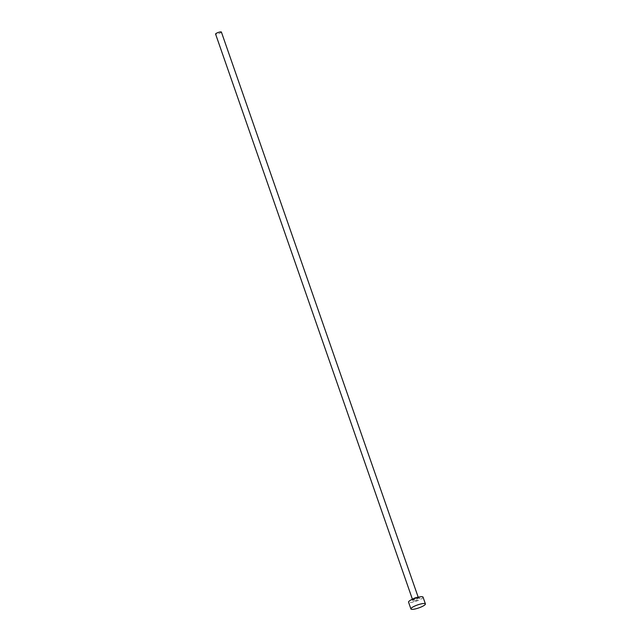 <?xml version="1.0" encoding="UTF-8"?>
<svg xmlns="http://www.w3.org/2000/svg" width="641" height="641" viewBox="0 0 641 641"><rect width="100%" height="100%" fill="white"/><g stroke="black" fill="none" stroke-linecap="round" stroke-linejoin="round"><path stroke-width="0.48" stroke-dasharray="3.21 2.4" d="M221.393 32.05A3.069 0.641 -19.2 0 1 217.491 34.029A3.069 0.641 -19.2 0 1 215.592 34.069M423.036 597.108A7.668 1.611 -19.2 0 1 413.285 602.051A7.668 1.611 -19.2 0 1 408.549 602.147M414.39 600.986A4.295 0.897 160.8 0 0 419.607 598.694A4.295 0.897 160.8 0 0 417.203 598.269A4.295 0.897 160.8 0 0 411.979 600.561A4.295 0.897 160.8 0 0 414.39 600.986M417.852 597.316A3.069 0.641 -19.2 0 1 418.293 597.484A3.069 0.641 -19.2 0 1 414.398 599.463A3.069 0.641 -19.2 0 1 412.5 599.503A3.069 0.641 -19.2 0 1 412.748 599.095M412.411 599.247L412.411 600.337L418.877 598.085L418.204 597.228"/><path stroke-width="0.96" d="M412.411 599.247L215.592 34.069A3.069 0.641 -19.2 0 1 219.494 32.09A3.069 0.641 -19.2 0 1 221.393 32.05L418.204 597.228M410.921 608.95L408.549 602.147A7.668 1.611 -19.2 0 1 418.301 597.204A7.668 1.611 -19.2 0 1 423.036 597.108L425.408 603.902A7.668 1.611 -19.2 0 1 415.648 608.854A7.668 1.611 -19.2 0 1 410.921 608.95A7.668 1.611 -19.2 0 1 420.672 604.006A7.668 1.611 -19.2 0 1 425.408 603.902M412.748 599.095A3.069 0.641 -19.2 0 1 416.402 597.524A3.069 0.641 -19.2 0 1 417.852 597.316"/></g></svg>
